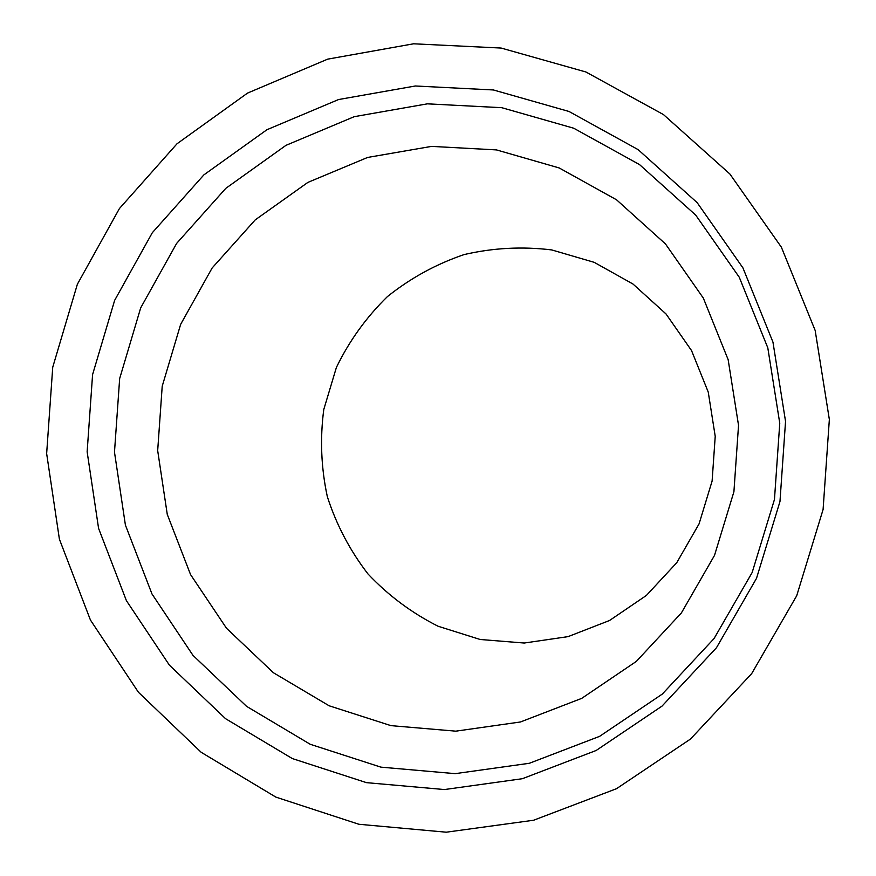 <?xml version="1.0" encoding="UTF-8"?>
<svg xmlns="http://www.w3.org/2000/svg" width="876" height="876" viewBox="0 0 876 876"><rect width="100%" height="100%" fill="white"/><g stroke="black" fill="none" stroke-linecap="round" stroke-linejoin="round"><path stroke-width="1.31" d="M501.784 107.693L573.725 128.224L639.524 164.589L695.697 215.091L739.256 277.221L767.803 347.827L779.76 423.228L774.461 499.473L752.155 572.521L714.082 638.527L662.3 694.077L599.611 736.344L529.345 763.281L455.181 773.65L380.896 767.146L310.203 744.272L246.561 706.341L192.983 655.368L151.975 593.95L125.41 525.096L114.482 452.147L119.662 378.563L140.697 307.859L176.634 243.408L225.811 188.34L285.959 145.35L354.233 116.672L427.368 103.839L501.784 107.693M493.429 89.965L568.995 111.471L638.111 149.621L697.154 202.641L742.947 267.914L772.96 342.122L785.542 421.4L779.968 501.554L756.514 578.346L716.48 647.725L662.048 706.089L596.173 750.469L522.359 778.709L444.471 789.55L366.496 782.651L292.321 758.561L225.559 718.681L169.396 665.147L126.407 600.651L98.583 528.381L87.14 451.808L92.582 374.589L114.636 300.38L152.314 232.72L203.878 174.882L266.95 129.714L338.574 99.535L415.323 85.99L493.429 89.965M551.716 249.923L594.246 262.351L633.009 284.043L666.012 313.947L691.547 350.586L708.246 392.087L715.221 436.336L712.111 481.044L699.059 523.903L676.754 562.699L646.378 595.45L609.521 620.504L568.097 636.622L524.242 643.028L480.168 639.491L438.077 626.241C411.632 612.882 388.254 595.439 367.964 573.933C349.929 550.522 336.384 524.757 327.328 496.659C321.109 467.806 319.926 438.745 323.781 409.486L336.395 367.438C349.283 340.884 366.288 317.265 387.411 296.603C410.494 278.13 436.062 264.125 464.105 254.577C492.98 247.886 522.195 246.331 551.716 249.923M496.473 149.905L559.216 167.962L616.551 199.805L665.453 243.911L703.34 298.114L728.153 359.664L738.534 425.353L733.913 491.764L714.509 555.395L681.386 612.937L636.326 661.413L581.73 698.358L520.497 721.966L455.794 731.164L390.926 725.635L329.135 705.782L273.443 672.757L226.523 628.278L190.574 574.623L167.272 514.409L157.68 450.592L162.213 386.207L180.653 324.35L212.134 268.001L255.223 219.887L307.87 182.405L367.591 157.45L431.507 146.391L496.473 149.905M358.864 824.261L275.841 797.105L201.195 752.309L138.43 692.27L90.447 620.055L59.404 539.2L46.647 453.571L52.735 367.23L77.373 284.24L119.432 208.543L177.029 143.763L247.525 93.097L327.646 59.152L413.571 43.8L501.116 48.049L585.88 71.974L663.493 114.603L729.861 173.974L781.37 247.174L815.173 330.471L829.353 419.495L823.09 509.514L796.711 595.746L751.685 673.611L690.485 739.048L616.463 788.728L533.593 820.243L446.234 832.2L358.864 824.261"/></g></svg>
